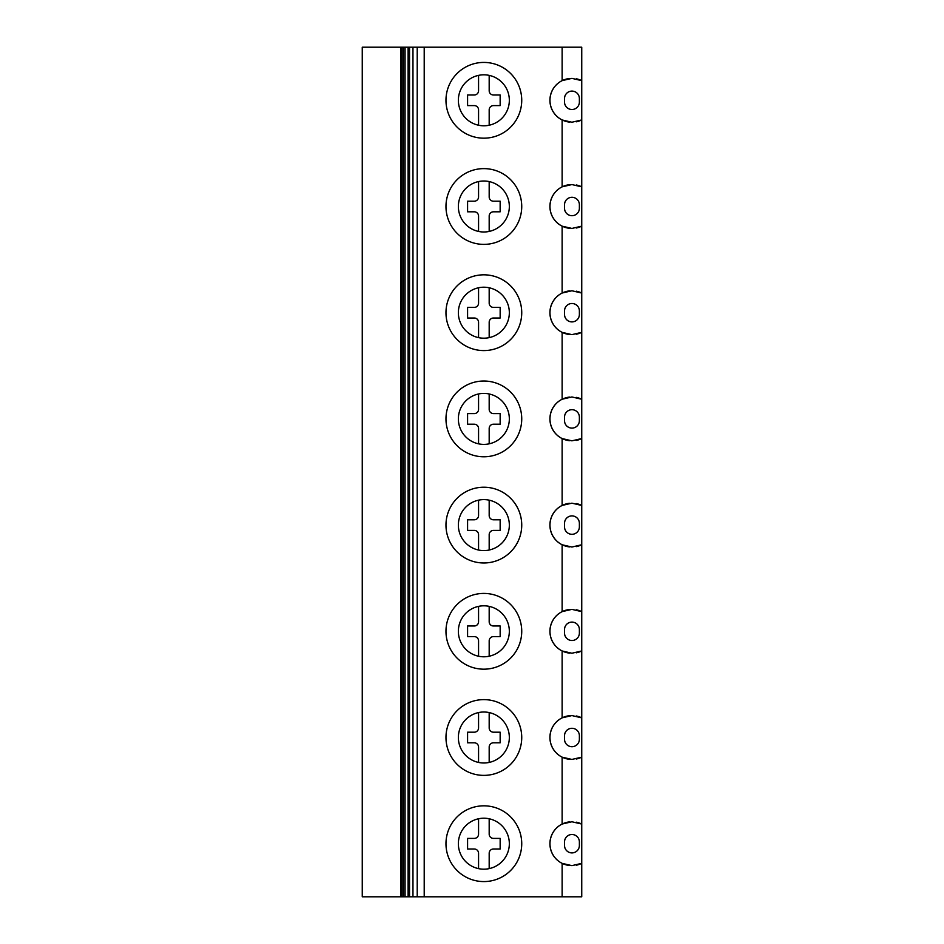 <?xml version="1.0" encoding="UTF-8"?>
<svg xmlns="http://www.w3.org/2000/svg" width="944" height="944" viewBox="0 0 944 944"><rect width="100%" height="100%" fill="white"/><g stroke="black" fill="none" stroke-linecap="round" stroke-linejoin="round"><path stroke-width="1.42" d="M562.128 47.2L562.128 80.629L571.911 78.364L581.74 80.653L581.74 47.2L409.189 47.2L409.259 896.8L362.26 896.8L362.26 47.2L400.752 47.2L400.752 896.8M417.213 47.2L417.213 896.8L409.189 896.8L409.189 47.2L400.752 47.2M424.21 47.2L424.21 896.8L417.213 896.8M562.128 80.629A21.948 21.948 -90 0 0 562.128 119.971L562.128 186.829A21.948 21.948 -90 0 0 562.128 226.171L562.128 293.029A21.948 21.948 -90 0 0 562.128 332.371L562.128 399.229A21.948 21.948 -90 0 0 562.128 438.571L562.128 505.429A21.948 21.948 -90 0 0 562.128 544.771L562.128 611.629A21.948 21.948 -90 0 0 562.128 650.971L562.128 717.829A21.948 21.948 -90 0 0 562.128 757.171L562.128 824.029A21.948 21.948 -90 0 0 562.128 863.371L562.128 896.8L424.21 896.8M483.859 244.378L483.847 244.378A37.878 37.878 -90 0 0 521.737 206.5A37.878 37.878 -90 0 0 483.859 168.622L483.847 168.622A37.878 37.878 -90 0 0 445.969 206.5A37.878 37.878 -90 0 0 483.847 244.378A37.878 37.878 -90 0 0 521.725 206.5A37.878 37.878 -90 0 0 483.847 168.622M483.859 350.578L483.847 350.578A37.878 37.878 -90 0 0 521.737 312.7A37.878 37.878 -90 0 0 483.859 274.822L483.847 274.822A37.878 37.878 -90 0 0 445.969 312.7A37.878 37.878 -90 0 0 483.847 350.578A37.878 37.878 -90 0 0 521.725 312.7A37.878 37.878 -90 0 0 483.847 274.822M483.859 456.778L483.847 456.778A37.878 37.878 -90 0 0 521.737 418.9A37.878 37.878 -90 0 0 483.859 381.022L483.847 381.022A37.878 37.878 -90 0 0 445.969 418.9A37.878 37.878 -90 0 0 483.847 456.778A37.878 37.878 -90 0 0 521.725 418.9A37.878 37.878 -90 0 0 483.847 381.022M483.859 562.978L483.847 562.978A37.878 37.878 -90 0 0 521.737 525.1A37.878 37.878 -90 0 0 483.859 487.222L483.847 487.222A37.878 37.878 -90 0 0 445.969 525.1A37.878 37.878 -90 0 0 483.847 562.978A37.878 37.878 -90 0 0 521.725 525.1A37.878 37.878 -90 0 0 483.847 487.222M483.859 669.178L483.847 669.178A37.878 37.878 -90 0 0 521.737 631.3A37.878 37.878 -90 0 0 483.859 593.422L483.847 593.422A37.878 37.878 -90 0 0 445.969 631.3A37.878 37.878 -90 0 0 483.847 669.178A37.878 37.878 -90 0 0 521.725 631.3A37.878 37.878 -90 0 0 483.847 593.422M483.859 775.378L483.847 775.378A37.878 37.878 -90 0 0 521.737 737.5A37.878 37.878 -90 0 0 483.859 699.622L483.847 699.622A37.878 37.878 -90 0 0 445.969 737.5A37.878 37.878 -90 0 0 483.847 775.378A37.878 37.878 -90 0 0 521.725 737.5A37.878 37.878 -90 0 0 483.847 699.622M483.859 881.578L483.847 881.578A37.878 37.878 -90 0 0 521.737 843.7A37.878 37.878 -90 0 0 483.859 805.822L483.847 805.822A37.878 37.878 -90 0 0 445.969 843.7A37.878 37.878 -90 0 0 483.847 881.578A37.878 37.878 -90 0 0 521.725 843.7A37.878 37.878 -90 0 0 483.847 805.822M483.859 138.178L483.847 138.178A37.878 37.878 -90 0 0 521.737 100.3A37.878 37.878 -90 0 0 483.859 62.422L483.847 62.422A37.878 37.878 -90 0 0 445.969 100.3A37.878 37.878 -90 0 0 483.847 138.178A37.878 37.878 -90 0 0 521.725 100.3A37.878 37.878 -90 0 0 483.847 62.422M483.847 125.788A25.488 25.488 90 0 1 458.359 100.3A25.488 25.488 90 0 1 483.847 74.812A25.488 25.488 90 0 1 509.335 100.3A25.488 25.488 90 0 1 483.847 125.788A25.488 25.488 -90 0 1 478.561 125.233L478.561 125.233A25.488 25.488 -90 0 1 478.561 75.367L478.561 90.742A4.248 4.248 90 0 1 474.313 94.99A4.248 4.248 -90 0 0 478.561 90.742L478.561 75.367A25.488 25.488 -90 0 1 483.859 74.812M474.313 94.99L467.587 94.99L467.587 105.61L474.313 105.61A4.248 4.248 90 0 1 478.561 109.858A4.248 4.248 -90 0 0 474.313 105.61L467.587 105.61L467.587 94.99L474.313 94.99M478.561 109.858L478.561 125.233L478.561 109.858M489.181 125.222L489.181 109.858A4.248 4.248 -90 0 1 493.429 105.61L500.155 105.61L500.155 94.99L493.429 94.99A4.248 4.248 -90 0 1 489.181 90.742L489.181 75.378M500.155 94.99L493.429 94.99M493.429 105.61L500.155 105.61M483.847 231.988A25.488 25.488 90 0 1 458.359 206.5A25.488 25.488 90 0 1 483.847 181.012A25.488 25.488 90 0 1 509.335 206.5A25.488 25.488 90 0 1 483.847 231.988A25.488 25.488 -90 0 1 478.561 231.433L478.561 231.433A25.488 25.488 -90 0 1 478.561 181.567L478.561 196.942A4.248 4.248 90 0 1 474.313 201.19A4.248 4.248 -90 0 0 478.561 196.942L478.561 181.567A25.488 25.488 -90 0 1 483.859 181.012M474.313 201.19L467.587 201.19L467.587 211.81L474.313 211.81A4.248 4.248 90 0 1 478.561 216.058A4.248 4.248 -90 0 0 474.313 211.81L467.587 211.81L467.587 201.19L474.313 201.19M478.561 216.058L478.561 231.433L478.561 216.058M489.181 231.422L489.181 216.058A4.248 4.248 -90 0 1 493.429 211.81L500.155 211.81L500.155 201.19L493.429 201.19A4.248 4.248 -90 0 1 489.181 196.942L489.181 181.578M500.155 201.19L493.429 201.19M493.429 211.81L500.155 211.81M483.847 338.188A25.488 25.488 90 0 1 458.359 312.7A25.488 25.488 90 0 1 483.847 287.212A25.488 25.488 90 0 1 509.335 312.7A25.488 25.488 90 0 1 483.847 338.188A25.488 25.488 -90 0 1 478.561 337.633L478.561 337.633A25.488 25.488 -90 0 1 478.561 287.767L478.561 303.142A4.248 4.248 90 0 1 474.313 307.39A4.248 4.248 -90 0 0 478.561 303.142L478.561 287.767A25.488 25.488 -90 0 1 483.859 287.212M474.313 307.39L467.587 307.39L467.587 318.01L474.313 318.01A4.248 4.248 90 0 1 478.561 322.258A4.248 4.248 -90 0 0 474.313 318.01L467.587 318.01L467.587 307.39L474.313 307.39M478.561 322.258L478.561 337.633L478.561 322.258M489.181 337.622L489.181 322.258A4.248 4.248 -90 0 1 493.429 318.01L500.155 318.01L500.155 307.39L493.429 307.39A4.248 4.248 -90 0 1 489.181 303.142L489.181 287.778M500.155 307.39L493.429 307.39M493.429 318.01L500.155 318.01M483.847 444.388A25.488 25.488 90 0 1 458.359 418.9A25.488 25.488 90 0 1 483.847 393.412A25.488 25.488 90 0 1 509.335 418.9A25.488 25.488 90 0 1 483.847 444.388A25.488 25.488 -90 0 1 478.561 443.833L478.561 443.833A25.488 25.488 -90 0 1 478.561 393.967L478.561 409.342A4.248 4.248 90 0 1 474.313 413.59A4.248 4.248 -90 0 0 478.561 409.342L478.561 393.967A25.488 25.488 -90 0 1 483.859 393.412M474.313 413.59L467.587 413.59L467.587 424.21L474.313 424.21A4.248 4.248 90 0 1 478.561 428.458A4.248 4.248 -90 0 0 474.313 424.21L467.587 424.21L467.587 413.59L474.313 413.59M478.561 428.458L478.561 443.833L478.561 428.458M489.181 443.822L489.181 428.458A4.248 4.248 -90 0 1 493.429 424.21L500.155 424.21L500.155 413.59L493.429 413.59A4.248 4.248 -90 0 1 489.181 409.342L489.181 393.978M500.155 413.59L493.429 413.59M493.429 424.21L500.155 424.21M483.847 550.588A25.488 25.488 90 0 1 458.359 525.1A25.488 25.488 90 0 1 483.847 499.612A25.488 25.488 90 0 1 509.335 525.1A25.488 25.488 90 0 1 483.847 550.588A25.488 25.488 -90 0 1 478.561 550.033L478.561 550.033A25.488 25.488 -90 0 1 478.561 500.167L478.561 515.542A4.248 4.248 90 0 1 474.313 519.79A4.248 4.248 -90 0 0 478.561 515.542L478.561 500.167A25.488 25.488 -90 0 1 483.859 499.612M474.313 519.79L467.587 519.79L467.587 530.41L474.313 530.41A4.248 4.248 90 0 1 478.561 534.658A4.248 4.248 -90 0 0 474.313 530.41L467.587 530.41L467.587 519.79L474.313 519.79M478.561 534.658L478.561 550.033L478.561 534.658M489.181 550.022L489.181 534.658A4.248 4.248 -90 0 1 493.429 530.41L500.155 530.41L500.155 519.79L493.429 519.79A4.248 4.248 -90 0 1 489.181 515.542L489.181 500.178M500.155 519.79L493.429 519.79M493.429 530.41L500.155 530.41M483.847 656.788A25.488 25.488 90 0 1 458.359 631.3A25.488 25.488 90 0 1 483.847 605.812A25.488 25.488 90 0 1 509.335 631.3A25.488 25.488 90 0 1 483.847 656.788A25.488 25.488 -90 0 1 478.561 656.233L478.561 656.233A25.488 25.488 -90 0 1 478.561 606.367L478.561 621.742A4.248 4.248 90 0 1 474.313 625.99A4.248 4.248 -90 0 0 478.561 621.742L478.561 606.367A25.488 25.488 -90 0 1 483.859 605.812M474.313 625.99L467.587 625.99L467.587 636.61L474.313 636.61A4.248 4.248 90 0 1 478.561 640.858A4.248 4.248 -90 0 0 474.313 636.61L467.587 636.61L467.587 625.99L474.313 625.99M478.561 640.858L478.561 656.233L478.561 640.858M489.181 656.222L489.181 640.858A4.248 4.248 -90 0 1 493.429 636.61L500.155 636.61L500.155 625.99L493.429 625.99A4.248 4.248 -90 0 1 489.181 621.742L489.181 606.378M500.155 625.99L493.429 625.99M493.429 636.61L500.155 636.61M483.847 762.988A25.488 25.488 90 0 1 458.359 737.5A25.488 25.488 90 0 1 483.847 712.012A25.488 25.488 90 0 1 509.335 737.5A25.488 25.488 90 0 1 483.847 762.988A25.488 25.488 -90 0 1 478.561 762.433L478.561 762.433A25.488 25.488 -90 0 1 478.561 712.567L478.561 727.942A4.248 4.248 90 0 1 474.313 732.19A4.248 4.248 -90 0 0 478.561 727.942L478.561 712.567A25.488 25.488 -90 0 1 483.859 712.012M474.313 732.19L467.587 732.19L467.587 742.81L474.313 742.81A4.248 4.248 90 0 1 478.561 747.058A4.248 4.248 -90 0 0 474.313 742.81L467.587 742.81L467.587 732.19L474.313 732.19M478.561 747.058L478.561 762.433L478.561 747.058M489.181 762.422L489.181 747.058A4.248 4.248 -90 0 1 493.429 742.81L500.155 742.81L500.155 732.19L493.429 732.19A4.248 4.248 -90 0 1 489.181 727.942L489.181 712.578M500.155 732.19L493.429 732.19M493.429 742.81L500.155 742.81M483.847 869.188A25.488 25.488 90 0 1 458.359 843.7A25.488 25.488 90 0 1 483.847 818.212A25.488 25.488 90 0 1 509.335 843.7A25.488 25.488 90 0 1 483.847 869.188A25.488 25.488 -90 0 1 478.561 868.633L478.561 868.633A25.488 25.488 -90 0 1 478.561 818.767L478.561 834.142A4.248 4.248 90 0 1 474.313 838.39A4.248 4.248 -90 0 0 478.561 834.142L478.561 818.767A25.488 25.488 -90 0 1 483.859 818.212M474.313 838.39L467.587 838.39L467.587 849.01L474.313 849.01A4.248 4.248 90 0 1 478.561 853.258A4.248 4.248 -90 0 0 474.313 849.01L467.587 849.01L467.587 838.39L474.313 838.39M478.561 853.258L478.561 868.633L478.561 853.258M489.181 868.622L489.181 853.258A4.248 4.248 -90 0 1 493.429 849.01L500.155 849.01L500.155 838.39L493.429 838.39A4.248 4.248 -90 0 1 489.181 834.142L489.181 818.778M500.155 838.39L493.429 838.39M493.429 849.01L500.155 849.01M562.128 824.029L571.911 821.764L581.74 824.053L581.74 863.347L571.911 865.636L562.128 863.371M580.808 823.616A21.948 21.948 -90 0 0 576.265 822.177M569.539 821.882A21.948 21.948 -90 0 0 569.539 865.518M576.265 865.223A21.948 21.948 -90 0 0 580.796 863.784M581.74 80.653L581.74 824.053M581.74 119.947L571.911 122.236L562.128 119.971M562.128 186.829L571.911 184.564L581.74 186.853M581.74 226.147L571.911 228.436L562.128 226.171M562.128 293.029L571.911 290.764L581.74 293.053M581.74 332.347L571.911 334.636L562.128 332.371M562.128 399.229L571.911 396.964L581.74 399.253M581.74 438.547L571.911 440.836L562.128 438.571M562.128 505.429L571.911 503.164L581.74 505.453M581.74 544.747L571.911 547.036L562.128 544.771M562.128 611.629L571.911 609.364L581.74 611.653M581.74 650.947L571.911 653.236L562.128 650.971M562.128 717.829L571.911 715.564L581.74 717.853M581.74 863.347L581.74 896.8L562.128 896.8M581.74 757.147L571.911 759.436L562.128 757.171M580.808 80.216A21.948 21.948 -90 0 0 576.265 78.777M569.539 78.482A21.948 21.948 -90 0 0 569.539 122.118M576.265 121.823A21.948 21.948 -90 0 0 580.796 120.384M579.38 98.53A7.434 7.434 -90 0 0 571.946 91.096A7.434 7.434 -90 0 0 564.512 98.53L564.512 102.07A7.434 7.434 -90 0 0 571.946 109.504A7.434 7.434 -90 0 0 579.38 102.07L579.38 98.53M579.38 841.93A7.434 7.434 -90 0 0 571.946 834.496A7.434 7.434 -90 0 0 564.512 841.93L564.512 845.47A7.434 7.434 -90 0 0 571.946 852.904A7.434 7.434 -90 0 0 579.38 845.47L579.38 841.93M571.958 834.496A7.434 7.434 -90 0 0 564.536 841.93L564.536 845.47A7.434 7.434 -90 0 0 571.958 852.904M580.808 717.416A21.948 21.948 -90 0 0 576.265 715.977M569.539 715.682A21.948 21.948 -90 0 0 569.539 759.318M576.265 759.023A21.948 21.948 -90 0 0 580.796 757.584M579.38 735.73A7.434 7.434 -90 0 0 571.946 728.296A7.434 7.434 -90 0 0 564.512 735.73L564.512 739.27A7.434 7.434 -90 0 0 571.946 746.704A7.434 7.434 -90 0 0 579.38 739.27L579.38 735.73M571.958 728.296A7.434 7.434 -90 0 0 564.536 735.73L564.536 739.27A7.434 7.434 -90 0 0 571.958 746.704M580.808 611.216A21.948 21.948 -90 0 0 576.265 609.777M569.539 609.482A21.948 21.948 -90 0 0 569.539 653.118M576.265 652.823A21.948 21.948 -90 0 0 580.796 651.384M579.38 629.53A7.434 7.434 -90 0 0 571.946 622.096A7.434 7.434 -90 0 0 564.512 629.53L564.512 633.07A7.434 7.434 -90 0 0 571.946 640.504A7.434 7.434 -90 0 0 579.38 633.07L579.38 629.53M571.958 622.096A7.434 7.434 -90 0 0 564.536 629.53L564.536 633.07A7.434 7.434 -90 0 0 571.958 640.504M580.808 505.016A21.948 21.948 -90 0 0 576.265 503.577M569.539 503.282A21.948 21.948 -90 0 0 569.539 546.918M576.265 546.623A21.948 21.948 -90 0 0 580.796 545.184M579.38 523.33A7.434 7.434 -90 0 0 571.946 515.896A7.434 7.434 -90 0 0 564.512 523.33L564.512 526.87A7.434 7.434 -90 0 0 571.946 534.304A7.434 7.434 -90 0 0 579.38 526.87L579.38 523.33M571.958 515.896A7.434 7.434 -90 0 0 564.536 523.33L564.536 526.87A7.434 7.434 -90 0 0 571.958 534.304M580.808 398.816A21.948 21.948 -90 0 0 576.265 397.377M569.539 397.082A21.948 21.948 -90 0 0 569.539 440.718M576.265 440.423A21.948 21.948 -90 0 0 580.796 438.984M579.38 417.13A7.434 7.434 -90 0 0 571.946 409.696A7.434 7.434 -90 0 0 564.512 417.13L564.512 420.67A7.434 7.434 -90 0 0 571.946 428.104A7.434 7.434 -90 0 0 579.38 420.67L579.38 417.13M571.958 409.696A7.434 7.434 -90 0 0 564.536 417.13L564.536 420.67A7.434 7.434 -90 0 0 571.958 428.104M580.808 292.616A21.948 21.948 -90 0 0 576.265 291.177M569.539 290.882A21.948 21.948 -90 0 0 569.539 334.518M576.265 334.223A21.948 21.948 -90 0 0 580.796 332.784M579.38 310.93A7.434 7.434 -90 0 0 571.946 303.496A7.434 7.434 -90 0 0 564.512 310.93L564.512 314.47A7.434 7.434 -90 0 0 571.946 321.904A7.434 7.434 -90 0 0 579.38 314.47L579.38 310.93M571.958 303.496A7.434 7.434 -90 0 0 564.536 310.93L564.536 314.47A7.434 7.434 -90 0 0 571.958 321.904M580.808 186.416A21.948 21.948 -90 0 0 576.265 184.977M569.539 184.682A21.948 21.948 -90 0 0 569.539 228.318M576.265 228.023A21.948 21.948 -90 0 0 580.796 226.584M579.38 204.73A7.434 7.434 -90 0 0 571.946 197.296A7.434 7.434 -90 0 0 564.512 204.73L564.512 208.27A7.434 7.434 -90 0 0 571.946 215.704A7.434 7.434 -90 0 0 579.38 208.27L579.38 204.73M571.958 197.296A7.434 7.434 -90 0 0 564.536 204.73L564.536 208.27A7.434 7.434 -90 0 0 571.958 215.704M408.091 47.2L408.091 896.8M571.958 91.096A7.434 7.434 -90 0 0 564.536 98.53L564.536 102.07A7.434 7.434 -90 0 0 571.958 109.504M412.965 47.2L412.965 896.8M402.061 47.2L402.061 896.8M403.525 47.2L403.525 896.8M405.07 47.2L405.07 896.8M409.071 47.2L409.071 896.8M409.543 47.2L409.543 896.8"/></g></svg>
